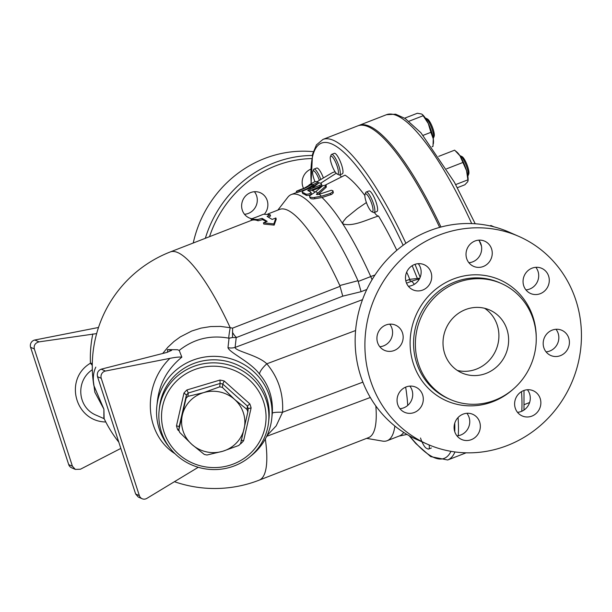 <?xml version="1.0" encoding="UTF-8"?>
<svg xmlns="http://www.w3.org/2000/svg" width="612" height="612" viewBox="0 0 612 612"><rect width="100%" height="100%" fill="white"/><g stroke="black" fill="none" stroke-linecap="round" stroke-linejoin="round"><path stroke-width="0.92" d="M209.526 236.676A110.764 104.637 -66.3 0 1 311.646 158.585M312.235 155.471A113.518 107.238 113.7 0 0 205.341 238.305M303.537 188.397A13.762 12.997 -66.3 0 1 310.689 169.218M251.861 218.744A13.762 12.997 -66.3 0 1 249.214 217.926A13.762 12.997 -66.3 0 1 243.018 199.734A13.762 12.997 -66.3 0 1 260.284 192.726A13.762 12.997 -66.3 0 1 266.488 210.918A13.762 12.997 -66.3 0 1 264.575 213.932M193.239 243.01A113.518 107.238 -66.3 0 1 313.252 151.669M244.502 214.292A13.762 12.997 113.7 0 0 255.908 206.275A13.762 12.997 113.7 0 0 254.416 191.717M427.52 444.258L417.774 439.974A113.518 107.238 -66.3 0 1 365.234 292.918A113.518 107.238 -66.3 0 1 509.069 232.109L518.823 236.393A113.518 107.238 -66.3 0 1 575.915 300.362A113.518 107.238 -66.3 0 1 545.246 421.087A113.518 107.238 -66.3 0 1 427.52 444.258A113.518 107.238 -66.3 0 1 374.988 297.202A113.518 107.238 -66.3 0 1 518.823 236.393M525.922 289.889A13.762 12.997 113.7 0 0 537.489 281.505A13.762 12.997 113.7 0 0 535.837 267.314M468.884 262.716A13.762 12.997 113.7 0 0 480.458 254.332A13.762 12.997 113.7 0 0 478.798 240.141M408.357 286.255A13.762 12.997 113.7 0 0 419.931 277.871A13.762 12.997 113.7 0 0 418.271 263.688M379.8 346.721A13.762 12.997 113.7 0 0 391.366 338.337A13.762 12.997 113.7 0 0 389.714 324.146M399.934 408.686A13.762 12.997 113.7 0 0 411.501 400.302A13.762 12.997 113.7 0 0 409.849 386.118M456.965 435.859A13.762 12.997 113.7 0 0 460.782 435.002A13.762 12.997 113.7 0 0 466.879 413.284M517.492 412.32A13.762 12.997 113.7 0 0 528.898 404.303A13.762 12.997 113.7 0 0 527.406 389.745M546.057 351.854A13.762 12.997 113.7 0 0 558.175 333.402A13.762 12.997 113.7 0 0 555.971 329.287M444.679 353.598A34.402 32.497 -66.3 0 1 453.974 317.016A34.402 32.497 -66.3 0 1 489.646 309.993A34.402 32.497 -66.3 0 1 505.573 354.555A34.402 32.497 -66.3 0 1 461.983 372.983A34.402 32.497 -66.3 0 1 444.679 353.598M457.317 370.428A34.402 32.497 113.7 0 0 495.858 350.286A34.402 32.497 113.7 0 0 484.612 308.28M533.167 319.181A63.365 59.861 -66.3 0 1 516.046 386.562A63.365 59.861 -66.3 0 1 450.333 399.498A63.365 59.861 -66.3 0 1 421.01 317.414A63.365 59.861 -66.3 0 1 501.297 283.471A63.365 59.861 -66.3 0 1 533.167 319.181M543.846 347.738A13.762 12.997 -66.3 0 1 547.564 333.104A13.762 12.997 -66.3 0 1 561.831 330.296A13.762 12.997 -66.3 0 1 568.755 338.046A13.762 12.997 -66.3 0 1 565.037 352.68A13.762 12.997 -66.3 0 1 550.769 355.488A13.762 12.997 -66.3 0 1 543.846 347.738M516 397.762A13.762 12.997 -66.3 0 1 533.266 390.754A13.762 12.997 -66.3 0 1 539.478 408.946A13.762 12.997 -66.3 0 1 522.212 415.953A13.762 12.997 -66.3 0 1 516 397.762M463.07 414.148A13.762 12.997 -66.3 0 1 472.747 414.301A13.762 12.997 -66.3 0 1 480.321 427.099A13.762 12.997 -66.3 0 1 471.355 439.646A13.762 12.997 -66.3 0 1 461.678 439.493A13.762 12.997 -66.3 0 1 454.112 426.686A13.762 12.997 -66.3 0 1 463.07 414.148M416.053 387.281A13.762 12.997 -66.3 0 1 421.997 405.129A13.762 12.997 -66.3 0 1 404.654 412.327A13.762 12.997 -66.3 0 1 404.303 412.167A13.762 12.997 -66.3 0 1 398.358 394.312A13.762 12.997 -66.3 0 1 415.709 387.128A13.762 12.997 -66.3 0 1 416.053 387.281M402.497 332.913A13.762 12.997 -66.3 0 1 398.779 347.547A13.762 12.997 -66.3 0 1 384.512 350.355A13.762 12.997 -66.3 0 1 377.589 342.598A13.762 12.997 -66.3 0 1 381.307 327.963A13.762 12.997 -66.3 0 1 395.574 325.156A13.762 12.997 -66.3 0 1 402.497 332.913M430.343 282.882A13.762 12.997 -66.3 0 1 413.077 289.889A13.762 12.997 -66.3 0 1 406.865 271.705A13.762 12.997 -66.3 0 1 424.131 264.69A13.762 12.997 -66.3 0 1 430.343 282.882M483.273 266.503A13.762 12.997 -66.3 0 1 473.596 266.35A13.762 12.997 -66.3 0 1 466.03 253.544A13.762 12.997 -66.3 0 1 474.988 241.006A13.762 12.997 -66.3 0 1 484.666 241.159A13.762 12.997 -66.3 0 1 492.232 253.957A13.762 12.997 -66.3 0 1 483.273 266.503M530.29 293.362A13.762 12.997 -66.3 0 1 524.346 275.522A13.762 12.997 -66.3 0 1 541.689 268.324A13.762 12.997 -66.3 0 1 542.041 268.484A13.762 12.997 -66.3 0 1 547.985 286.332A13.762 12.997 -66.3 0 1 530.635 293.523A13.762 12.997 -66.3 0 1 530.29 293.362M440.977 227.037A171.995 41.027 -111.3 0 0 359.122 125.345A171.995 41.027 -111.3 0 0 358.502 125.613M179.224 426.434L186.43 394.954A35.771 34.677 6.4 0 1 188.289 393.003L186.897 389.966A38.525 37.347 -173.6 0 0 183.967 393.057L176.478 425.86A38.525 37.347 -173.6 0 0 177.786 429.892L179.27 431.215M176.478 425.86L179.232 426.495L178.857 429.861L186.056 398.32A35.771 34.677 6.4 0 1 187.915 396.362L188.289 393.003L220.09 383.472L219.976 380.052L186.897 389.966M187.915 396.362L203.704 392.606L219.716 386.83L220.09 383.472A35.771 34.677 6.4 0 1 222.783 384.061L224.222 380.993A38.525 37.347 -173.6 0 0 219.976 380.052M219.716 386.83A35.771 34.677 6.4 0 1 222.401 387.427L222.783 384.061L247.378 406.07L249.803 403.882L224.222 380.993M247.003 409.436A35.771 34.677 6.4 0 1 247.829 411.983L240.631 443.524A35.771 34.677 6.4 0 1 238.772 445.482L222.76 451.258A31.648 30.677 -173.6 0 0 244.119 428.76A31.648 30.677 -173.6 0 0 234.587 399.437L247.003 409.436L247.378 406.07A35.771 34.677 6.4 0 1 248.212 408.625L248.212 408.602M247.829 411.983L248.212 408.625L251.119 407.913A38.525 37.347 -173.6 0 0 249.803 403.882M240.562 443.601L240.692 443.807A38.525 37.347 -173.6 0 0 243.622 440.717L241.006 440.166M178.926 429.234L177.786 429.892M186.056 398.32L186.43 394.954L183.967 393.057M222.401 387.427L234.587 399.437A31.648 30.677 -173.6 0 0 203.704 392.606A31.648 30.677 -173.6 0 0 182.345 415.097A31.648 30.677 -173.6 0 0 191.87 444.419A31.648 30.677 -173.6 0 0 222.76 451.258L206.971 455.014A35.771 34.677 6.4 0 1 204.286 454.418L191.87 444.419L179.683 432.409A35.771 34.677 6.4 0 1 178.857 429.861M163.955 431.827A52.288 50.681 6.4 0 1 225.078 367.46A52.288 50.681 6.4 0 1 252.351 451.381A52.288 50.681 6.4 0 1 163.955 431.827M161.407 431.942A55.042 53.351 -173.6 0 0 219.303 469.358A55.042 53.351 -173.6 0 0 268.569 422.349A55.042 53.351 -173.6 0 0 219.815 363.199A55.042 53.351 -173.6 0 0 159.174 410.078A55.042 53.351 -173.6 0 0 161.407 431.942M159.174 410.078L159.518 407.057A55.042 53.351 6.4 0 1 220.159 360.17A55.042 53.351 6.4 0 1 268.905 419.327L268.569 422.349M320.833 179.492A11.008 2.624 -111.3 0 0 318.707 174.55A11.008 2.624 -111.3 0 0 313.994 169.111L316.733 168.048A11.008 2.624 68.7 0 1 321.445 173.479A11.008 2.624 68.7 0 1 323.404 177.97M313.994 169.111A11.008 2.624 -111.3 0 0 313.512 169.654L312.824 171.352A9.631 2.295 68.7 0 1 317.376 175.636A9.631 2.295 68.7 0 1 319.372 180.356M315.042 181.795A9.631 2.295 68.7 0 1 312.824 171.352M420.513 438.001A9.631 2.295 68.7 0 0 426.266 448.183L427.918 448.971A11.008 2.624 -111.3 0 0 428.645 449.047A11.008 2.624 -111.3 0 0 429.142 444.955M366.205 192.038L368.944 190.975A11.008 2.624 68.7 0 1 373.848 196.781A11.008 2.624 68.7 0 1 377.558 208.401A11.008 2.624 68.7 0 1 376.923 211.492L374.184 212.563A11.008 2.624 -111.3 0 0 374.819 209.472A11.008 2.624 -111.3 0 0 371.102 197.852A11.008 2.624 -111.3 0 0 366.205 192.038A11.008 2.624 -111.3 0 0 365.724 192.589L365.035 194.287A9.631 2.295 68.7 0 1 369.243 197.913A9.631 2.295 68.7 0 1 372.991 209.059A9.631 2.295 68.7 0 1 371.805 211.691A9.631 2.295 68.7 0 1 366.81 203.62A9.631 2.295 68.7 0 1 365.035 194.287M371.805 211.691L373.458 212.479A11.008 2.624 -111.3 0 0 374.184 212.563M459.887 155.67A11.008 2.624 68.7 0 1 460.331 155.792A11.008 2.624 68.7 0 1 465.066 162.708A11.008 2.624 68.7 0 1 468.218 173.142A11.008 2.624 68.7 0 1 468.065 175.682A11.008 2.624 68.7 0 1 467.82 176.072M468.065 175.682L468.754 173.984A9.631 2.295 -111.3 0 0 468.884 171.765A9.631 2.295 -111.3 0 0 466.13 162.631A9.631 2.295 -111.3 0 0 461.983 156.58L460.331 155.792M494.006 226.861L490.946 225.499L489.952 225.889M457.378 187.685L464.883 184.77L467.66 181.802L468.027 180.815L466.558 170.71A16.509 3.94 68.7 0 1 468.081 180.265L468.027 180.815M456.047 151.332L457.248 152.411A16.509 3.94 68.7 0 1 459.994 155.846L454.662 150.154L438.735 156.351M466.558 170.71L459.994 155.846A16.509 3.94 68.7 0 1 466.558 170.71M524.308 404.586L529.594 402.535M446.615 168.813L462.664 162.57M455.688 184.579L467.775 179.882M433.457 138.044L434.137 136.346A9.631 2.295 -111.3 0 0 433.12 129.117A9.631 2.295 -111.3 0 0 427.375 118.942L425.715 118.154A11.008 2.624 68.7 0 1 432.286 129.782A11.008 2.624 68.7 0 1 433.457 138.044A11.008 2.624 68.7 0 1 433.212 138.434M425.271 118.032A11.008 2.624 68.7 0 1 425.715 118.154M337.227 166.41A9.631 2.295 68.7 0 1 337.197 174.045A9.631 2.295 68.7 0 1 332.194 165.974A9.631 2.295 68.7 0 1 330.426 156.641A9.631 2.295 68.7 0 1 337.227 166.41M337.197 174.045L338.849 174.833A11.008 2.624 -111.3 0 0 339.576 174.917A11.008 2.624 -111.3 0 0 338.887 166.112A11.008 2.624 -111.3 0 0 331.589 154.4A11.008 2.624 -111.3 0 0 331.115 154.943L330.426 156.641M331.589 154.4L334.336 153.329A11.008 2.624 68.7 0 1 341.626 165.041A11.008 2.624 68.7 0 1 342.315 173.854L339.576 174.917M432.064 146.735L432.99 146.375L433.273 138.832A16.509 3.94 68.7 0 1 433.472 142.619L433.35 143.858M430.886 132.33L428.301 123.532A16.509 3.94 68.7 0 1 433.273 138.832L430.886 132.33L423.152 135.336M422.464 114.612A16.509 3.94 68.7 0 1 422.64 114.765A16.509 3.94 68.7 0 1 428.301 123.532L422.372 114.528L421.523 114L417.323 113.258L404.67 118.185M408.977 121.245L423.053 115.775M250.492 456.292A57.788 56.013 -173.6 0 0 271.736 418.807A57.788 56.013 -173.6 0 0 220.55 356.704A57.788 56.013 -173.6 0 0 156.871 405.924L157.536 400.026C159.801 382.844 167.91 368.554 181.856 357.163C179.607 356.827 175.644 357.224 169.968 358.341L105.463 371.04A5.5 5.202 113.7 0 0 101.248 378.331L97.53 376.701C96.795 372.999 98.027 370.49 101.225 369.174L166.862 352.428L171.658 350.347L167.428 349.613L177.457 349.727L179.224 350.408C193.843 338.887 210.36 334.802 228.781 338.161A16.509 1.048 101.7 0 1 230.204 327.711L220.496 326.418L210.742 326.548L201.088 328.093L191.755 331.015L180.249 336.921L174.015 341.458L167.856 347.241L162.7 353.491M118.797 442.155A122.461 122.461 0 0 1 103.856 418.027L103.895 409.153L93.812 385.392A122.461 122.461 0 0 1 170.343 251.915A122.461 29.208 68.7 0 1 230.204 327.711L232.614 328.116L232.514 337.526L229.041 338.214L227.978 347.662C229.462 352.719 250.606 361.837 259.587 374.184C268.928 385.231 273.166 398.274 272.302 413.322L271.736 418.807M419.786 278.192L409.696 279.347L405.802 280.854M420.169 277.305L415.02 264.338M412.182 265.692L417.285 278.261M439.668 227.389A171.995 41.027 -111.3 0 0 357.875 125.827L323.006 139.391A171.995 41.027 -111.3 0 1 405.894 243.301M258.203 216.38L263.504 214.215L270.137 214.667L267.115 216.418L272.141 219.425L275.874 217.971L273.847 223.916L263.428 222.814L267.161 221.36L262.135 218.354L257.683 219.517L251.05 219.058L258.203 216.38M266.258 221.712A122.461 29.208 -111.3 0 0 262.548 219.632L258.103 220.794A122.461 29.208 -111.3 0 0 251.547 220.335L251.05 219.058M258.103 220.794L257.683 219.517M262.548 219.632L262.135 218.354M275.874 217.971L276.234 219.211L274.161 225.117L263.78 224.053L263.428 222.814M274.161 225.117L273.847 223.916M268.53 217.107L270.558 215.952L270.137 214.667M317.873 193.14L325.439 186.3L325.944 184.977L322.654 185.811L315.8 191.61A133.47 31.839 68.7 0 1 317.873 193.14L316.779 193.859L317.024 194.616M315.8 191.61L309.856 195.641L309.588 196.475L310.162 197.194L313.306 197.607L321.461 196.23L330.319 193.423L332.408 192.183L332.959 190.806L331.383 190.255L319.242 194.256L317.643 194.562L316.779 193.859L316.435 194.371M319.242 194.256A133.47 31.839 68.7 0 1 321.461 196.23M332.959 190.806L333.326 192.811L331.719 194.348L322.004 197.523L313.421 198.931L311.156 198.724L310.039 197.89M326.097 185.168L326.288 187.15L318.263 194.448M319.15 182.758L311.508 188.588L320.703 184.916L321.354 184.296L321.185 183.478L319.15 182.758L309.351 188.358A133.47 31.839 68.7 0 1 310.95 188.917L311.508 188.588M309.351 188.358L305.709 189.774C302.772 190.959 301.647 191.785 302.328 192.267A133.47 31.839 68.7 0 1 305.954 194.157C308.769 194.256 310.429 193.606 310.934 192.214A133.47 31.839 -111.3 0 0 307.721 190.508L310.95 188.917M302.083 192.053L302.741 193.545L302.083 192.053M305.954 194.157L306.367 195.435C309.182 195.534 310.842 194.891 311.347 193.499L310.934 192.214M306.367 195.435A132.093 31.51 -111.3 0 0 302.741 193.545M321.407 183.814L321.858 185.337L321.338 186.056L308.999 191.112M311.707 184.38A134.586 32.099 68.7 0 1 313.137 184.426C315.647 183.646 317.223 182.72 317.858 181.665A135.466 32.314 -111.3 0 0 313.772 182.177L309.06 184.954A134.586 32.099 68.7 0 1 310.353 184.556L304.371 188.075L298.243 190.454C295.466 191.617 295.917 191.556 299.597 190.278L305.725 187.892L311.707 184.38L312.135 185.688L306.245 189.146L300.018 191.564C296.338 192.849 295.887 192.918 298.664 191.755M298.243 190.454L296.33 191.304L296.751 192.596M318.278 182.965L317.858 181.665M313.956 185.666L313.566 185.727A133.194 31.77 -111.3 0 0 312.135 185.688M304.371 188.075A133.47 31.839 68.7 0 1 305.725 187.892M320.757 183.172L336.218 173.257M341.473 176.99A15.82 3.771 68.7 0 1 339.782 174.833M364.851 195.488A137.593 32.819 68.7 0 0 345.046 175.131L325.714 184.885M320.986 187.096L313.344 190.187L311.952 190.363L311.975 189.85M311.462 190.156A132.093 31.51 68.7 0 1 311.952 190.363A132.093 31.51 68.7 0 1 315.096 192.046M306.245 189.146A132.093 31.51 68.7 0 1 307.331 189.146M403.713 432.424A132.093 31.51 68.7 0 1 399.605 435.874L387.151 440.717A132.093 31.51 68.7 0 1 382.5 441.091L366.619 438.368M405.657 387.128A132.093 31.51 68.7 0 1 407.707 405.442M394.878 426.051A132.093 31.51 68.7 0 1 387.151 440.717M277.84 210.107L287.709 197.362A132.093 31.51 68.7 0 1 291.388 194.501A132.093 31.51 68.7 0 1 357.982 280.709L339.813 285.529L342.766 296.154L361.088 291.695L357.982 280.709M372.073 279.661L370.719 276.509A132.093 31.51 68.7 0 0 342.858 223.977L342.972 221.896L346.331 217.681L357.4 208.723L366.404 202.541M322.004 197.523A132.093 31.51 68.7 0 1 342.858 223.977C353.56 226.876 366.626 219.639 378.514 216.028A15.82 3.771 68.7 0 1 374.399 212.479M317.23 181.619L331.819 172.989A137.593 32.819 68.7 0 1 335.177 171.911M378.514 216.028A137.593 32.819 68.7 0 1 396.821 250.3M374.995 275.01L370.719 276.509M92.305 363.429L90.446 363.207L92.274 365.379M96.65 333.609L39.053 341.871C35.244 342.919 33.66 345.275 34.318 348.939L72.43 466.245L75.337 469.404L80.432 469.22L120.832 448.42M104.178 418.707L96.436 415.303C77.594 407.837 75.177 381.024 92.328 369.709M92.649 375.63L94.837 392.177L103.895 409.153L104.132 418.616M75.337 469.404L71.482 467.713A5.5 5.202 -66.3 0 1 68.712 464.607L30.6 347.302A5.5 5.202 -66.3 0 1 34.815 340.012L98.509 327.474M167.428 349.613L167.612 352.229M101.248 378.331L139.36 495.636A5.5 5.202 113.7 0 0 146.842 498.39L198.257 467.285M142.129 498.742L138.274 497.043L135.642 494.006L97.53 376.701M179.224 350.408L181.856 357.163M156.871 405.924A57.788 56.013 -173.6 0 0 159.219 428.874A57.788 56.013 -173.6 0 0 169.287 447.181M227.978 347.662A13.762 13.334 -173.6 0 0 235.107 347.409L236.209 337.595L232.514 337.526M259.587 374.184A13.762 3.848 139.2 0 1 266.809 363.803C257.882 355.121 234.954 351.005 235.107 347.409L362.518 299.658M272.302 413.322A13.762 1.882 -175.9 0 1 282.553 412.258C283.608 393.746 278.361 377.589 266.809 363.803L355.587 330.526M267.069 435.53L276.188 425.868L282.553 412.258L362.878 382.148M375.837 405.955A122.461 29.208 68.7 0 1 368.562 437.611L259.121 480.175A122.461 29.208 68.7 0 0 265.333 438.972M267.842 213.993L279.783 209.35A122.461 29.208 68.7 0 1 339.813 285.529M450.333 399.498L448.519 398.703A63.365 59.861 -66.3 0 1 419.189 316.618A63.365 59.861 -66.3 0 1 499.476 282.675L501.297 283.471M536.234 337.243A66.111 62.455 113.7 0 0 533.014 317.054A66.111 62.455 113.7 0 0 445.98 282.43A66.111 62.455 113.7 0 0 420.1 377.994A66.111 62.455 113.7 0 0 513.567 388.85M521.493 391.642A171.995 41.027 68.7 0 1 521.753 411.279M359.122 125.345L386.516 114.689A171.995 41.027 68.7 0 1 471.707 223.587M479.219 240.707A171.995 41.027 68.7 0 1 481.453 246.047M243.622 440.717L251.119 407.913M240.264 443.937L240.692 443.807M454.754 423.16A169.241 40.369 68.7 0 1 454.747 431.697M450.968 451.327A169.241 40.369 68.7 0 1 409.627 435.951M409.153 435.69L415.778 443.478L430.695 456.613L447.693 459.987A171.995 41.027 -111.3 0 0 454.961 451.939M458.258 435.706A171.995 41.027 -111.3 0 0 458.067 417.522M311.225 183.592A169.241 40.369 68.7 0 1 403.132 245.282M314.492 197.454L314.92 198.755M330.319 193.423L330.755 194.761M325.439 186.3L325.859 187.601M308.555 189.85L308.961 191.089M319.732 185.39L320.145 186.675M299.597 190.278L300.018 191.564M313.137 184.426L313.566 185.727M370.75 276.578L358.25 281.436M406.659 272.179A17.886 4.269 68.7 0 1 409.696 279.347M419.312 279.11A48.157 46.03 120.7 0 0 411.524 281.298L408.808 279.684M92.833 333.93A122.163 119.019 165.7 0 0 90.446 363.207C63.717 378.912 74.863 421.561 105.8 421.982M34.815 340.012L39.053 341.871M68.712 464.607L72.43 466.245M30.6 347.302L34.318 348.939M169.968 358.341C141.755 385.621 144.333 434.237 175.024 453.752M105.463 371.04L101.225 369.174M139.36 495.636L135.642 494.006M236.209 337.595A121.337 27.311 -18 0 0 236.668 337.419L342.766 296.154M232.514 332.37A13.762 3.282 -111.3 0 0 236.668 337.419M361.088 291.695L366.817 289.468M340.111 286.309L232.614 328.116M414.309 284.335A22.017 4.154 -110.5 0 0 411.524 281.298L406.529 283.165M523.987 410.055L524.002 390.456M386.516 114.689L395.666 114.199L405.198 118.521L420.911 132.758L454.379 182.208L475.218 223.77M431.383 447.984L428.645 449.047M174.443 481.69A122.461 122.461 0 0 0 259.121 480.175M311.034 183.707L312.51 154.316L316.442 144.868L323.006 139.391M466.122 452.819L447.693 459.987M309.618 196.597L310.032 197.89M291.388 194.501L296.698 192.436M95.816 367.123C93.391 372.065 92.726 378.155 93.812 385.392M170.343 251.915L251.54 220.335M266.702 436.318L370.314 397.486M399.024 436.096L406.957 434.428"/></g></svg>
